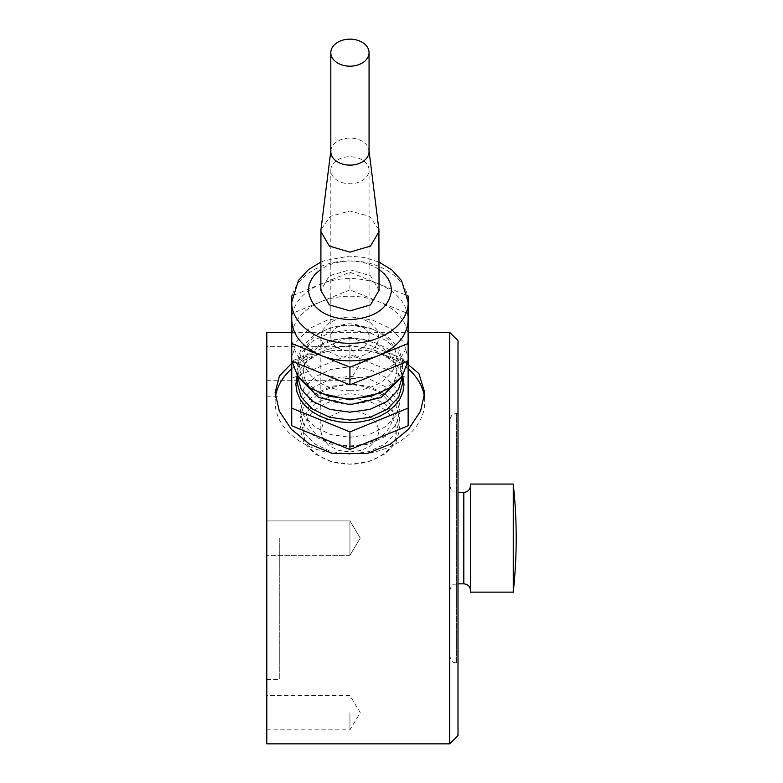 <?xml version="1.0" encoding="UTF-8"?>
<svg xmlns="http://www.w3.org/2000/svg" width="783" height="783" viewBox="0 0 783 783"><rect width="100%" height="100%" fill="white"/><g stroke="black" fill="none" stroke-linecap="round" stroke-linejoin="round"><path stroke-width="0.59" stroke-dasharray="3.92 2.94" d="M408.129 368.764A74.816 52.901 180 0 0 367.296 350.559L402.599 359.965M424.464 397.353A74.816 52.901 180 0 1 424.748 402.022A74.816 52.901 180 0 1 367.296 453.484M349.932 520.92L349.932 555.284L349.932 520.92L349.932 555.284L266.807 555.284L266.807 520.92L266.807 555.284L266.807 520.92L266.807 555.284L349.932 555.284L349.932 520.92L266.807 520.92L349.932 520.92L360.258 538.097L349.932 555.284L360.258 538.097L349.932 520.92M279.277 538.097L279.277 679.419L279.277 538.097M266.807 332.354L266.807 743.85M513.256 484.07L513.256 592.134M470.475 484.07L470.475 592.134M449.696 332.354L449.696 743.85M458.006 662.8L458.006 413.404L458.006 662.8L456.342 662.8L456.342 413.404L456.342 662.8L453.7 662.252C452.76 662.829 451.429 660.793 449.696 656.144M458.006 340.664L458.006 735.54M266.807 363.527L266.807 346.34L266.807 363.527M266.807 712.677L266.807 729.864L266.807 712.677M291.746 363.214L309.97 354.934L332.579 350.559L367.296 350.559M349.932 363.527L349.932 346.34L349.932 363.527M349.932 712.677L349.932 729.864L349.932 712.677M332.579 453.484A74.816 52.901 180 0 1 275.117 402.022A74.816 52.901 180 0 1 275.41 397.353M291.746 368.764A74.816 52.901 180 0 1 332.579 350.559M349.932 366.747L369.018 369.439L385.207 377.083L396.012 388.525L399.81 402.022L396.012 415.519L385.207 426.96L369.018 434.604L349.932 437.286L330.847 434.604L314.668 426.96L303.853 415.519L300.055 402.022L303.853 388.525L314.668 377.083L330.847 369.439L349.932 366.747M349.932 446.809L369.018 444.118L385.207 436.474L396.012 425.032L399.81 411.535L396.012 398.038L385.207 386.596L369.018 378.952L349.932 376.271L330.847 378.952L314.668 386.596L303.853 398.038L300.055 411.535L303.853 425.032L314.668 436.474L330.847 444.118L349.932 446.809M349.932 445.958C376.3 444.137 390.766 433.909 393.34 415.274C390.766 396.629 376.3 386.401 349.932 384.58C323.575 386.401 309.109 396.629 306.535 415.274C309.109 433.909 323.575 444.137 349.932 445.958M291.746 313.601L291.746 337.356C292.47 321.813 302.169 309.941 320.834 301.719L291.746 313.601L291.746 295.964L320.834 284.092C329.849 280.441 339.548 278.611 349.932 278.572C360.317 278.611 370.016 280.441 379.031 284.092C397.705 292.304 407.405 304.176 408.129 319.728L408.129 302.091C408.922 280.099 381.027 260.377 349.932 260.945C318.838 260.377 290.943 280.099 291.746 302.091L291.746 319.728C292.47 304.186 302.169 292.304 320.834 284.092L349.932 272.21L408.129 295.964L408.129 313.601L349.932 289.847L349.932 272.21M349.932 289.847L320.834 301.719C329.858 298.078 339.548 296.248 349.932 296.209C360.317 296.248 370.016 298.078 379.031 301.719C397.705 309.941 407.395 321.813 408.129 337.356C407.395 352.898 397.705 364.78 379.031 372.992C370.016 376.633 360.317 378.473 349.932 378.502C339.548 378.473 329.858 376.633 320.834 372.992C302.169 364.78 292.47 352.898 291.746 337.356L291.746 361.12L349.932 336.876L349.932 354.503L291.746 378.267L291.746 425.776M379.031 290.336L370.506 275.782L349.932 269.763L329.359 275.782L320.834 290.336M349.932 336.876L408.129 361.12L408.129 313.601M378.913 229.732L369.576 216.372L349.932 210.979L330.289 216.372L320.952 229.732M407.943 361.188L408.129 357.929L403.695 342.191L391.079 328.84L372.199 319.914L349.932 316.782L338.804 318.348L329.359 322.811L323.056 329.486L320.834 337.356L323.056 345.234L329.359 351.91L338.804 356.363L349.932 357.929L361.071 356.363L370.506 351.91L376.819 345.234L379.031 337.356L376.819 329.486L370.506 322.811L361.071 318.348L349.932 316.782L327.666 319.914L308.786 328.84L296.17 342.191L291.746 357.929L291.932 361.188M330.817 151.011L330.886 150.414A19.125 13.517 180 0 1 349.932 138.082A19.125 13.517 180 0 1 368.979 150.414L369.057 151.011M319.395 392.958L303.041 379.647L297.149 362.509L301.161 348.229L312.603 336.122L329.721 328.028L349.913 325.19L370.153 328.028L387.272 336.122L398.704 348.229L402.726 362.509L396.834 379.647L380.469 392.958M349.932 390.678C325.19 391.128 302.992 375.429 303.618 357.929C302.992 340.429 325.19 324.739 349.932 325.19L349.952 325.19C374.685 324.739 396.883 340.429 396.247 357.929C396.883 375.429 374.685 391.128 349.932 390.678M299.537 378.492L297.149 367.403L301.161 353.113L312.603 341.006L329.731 332.912L349.932 330.074L370.134 332.912L387.262 341.006L398.704 353.113L402.726 367.403L400.338 378.492M330.817 337.356A19.125 13.517 0 0 0 349.932 350.882A19.125 13.517 0 0 0 369.057 337.356A19.125 13.517 0 0 0 349.932 323.839A19.125 13.517 0 0 0 330.817 337.356L330.817 170.234A19.125 13.517 0 0 0 349.932 183.751A19.125 13.517 0 0 0 369.057 170.234A19.125 13.517 0 0 0 349.932 156.717A19.125 13.517 0 0 0 330.817 170.234M349.932 338.383C374.685 337.933 396.883 353.632 396.247 371.132C396.883 388.632 374.685 404.331 349.932 403.881C325.19 404.331 302.992 388.632 303.618 371.132C302.992 353.632 325.19 337.933 349.932 338.383M349.932 451.987L361.071 450.421L370.506 445.958L376.819 439.283L379.031 431.413L376.819 423.534L370.506 416.859L361.071 412.406L349.932 410.84L338.804 412.406L329.359 416.859L323.056 423.534L320.834 431.413L323.056 439.283L329.359 445.958L338.804 450.421L349.932 451.987M297.149 374.871L301.161 360.581L312.603 348.474L329.731 340.38L349.932 337.542L370.134 340.38L387.262 348.474L398.704 360.581L402.726 374.871M349.932 398.664C325.19 398.214 302.992 413.913 303.618 431.413C302.992 448.913 325.19 464.603 349.932 464.162L369.018 461.471L385.207 453.827L396.012 442.385L399.81 428.888L396.012 415.391L385.207 403.95L369.018 396.306L349.932 393.614L330.847 396.306L314.668 403.95L303.853 415.391L300.055 428.888L303.853 442.385L314.668 453.827L330.847 461.471L349.932 464.162C374.685 464.603 396.883 448.913 396.247 431.413C396.883 413.913 374.685 398.214 349.932 398.664M297.149 382.799L306.838 361.247L325.669 349.649L349.932 345.469L374.196 349.649L393.037 361.247L402.726 382.799M349.932 383.729L330.847 386.42L314.668 394.064L303.853 405.506L300.055 419.003L303.853 432.5L314.668 443.941L330.847 451.585L349.932 454.277L369.018 451.585L385.207 443.941L396.012 432.5L399.81 419.003L396.012 405.506L385.207 394.064L369.018 386.42L349.932 383.729M297.149 376.065L299.967 369.752L304.969 363.136L311.693 357.342L319.885 352.585L329.242 349.052L339.382 346.879L349.932 346.145L360.483 346.879L370.633 349.052L379.98 352.585L388.182 357.342L394.906 363.136L399.898 369.752L402.726 376.065M291.746 378.267L291.746 360.63M408.129 360.63L408.129 378.267L349.932 354.503M408.129 425.776L408.129 378.267M463.82 492.38L463.82 583.824M379.031 269.342L373.031 265.897L365.837 263.176L358.046 261.502L349.932 260.945L341.828 261.502L334.028 263.176L326.844 265.897L320.834 269.342M424.748 392.616L424.748 402.022M266.807 679.419L279.277 679.419M266.807 396.775L279.277 396.775M449.696 590.47C453.005 581.035 453.915 585.488 456.342 583.824L458.006 583.824M449.696 485.724C453.005 495.169 453.915 490.716 456.342 492.38L458.006 492.38M458.006 413.404L453.7 413.953C452.76 413.375 451.429 415.411 449.696 420.05M291.746 332.354L408.129 332.354M266.807 380.704L349.932 380.704L360.258 363.527L349.932 346.34L266.807 346.34M266.807 729.864L349.932 729.864L360.258 712.677L349.932 695.49L266.807 695.49M275.117 392.616L275.117 402.022M399.81 402.022L399.81 411.535M408.129 337.356L408.129 357.929M297.149 362.509L297.149 367.403M379.031 337.356L379.031 431.413M300.055 419.003L300.055 428.888M393.037 361.247L394.094 362.304M300.055 402.022L300.055 411.535M399.81 419.003L399.81 428.888M306.828 361.247L305.771 362.304M320.834 337.356L320.834 431.413M402.726 362.509L402.726 367.403M369.057 337.356L369.057 170.234M291.746 337.356L291.746 357.929M320.834 262.109L324.172 260.729L349.424 256.07L364.418 257.49L379.031 262.109"/><path stroke-width="1.17" d="M402.599 359.965L418.925 373.589L424.748 392.616L420.54 411.163L408.53 429.27L390.169 444.225L367.296 453.484L332.579 453.484L309.647 444.196L291.296 429.231L279.316 411.144L275.117 392.616L279.433 375.987L291.746 363.214M408.129 368.764A74.816 52.901 180 0 1 424.464 397.353M513.256 592.134L513.256 484.07L470.475 484.07L470.475 592.134L513.256 592.134A498.791 498.791 0 0 0 513.256 484.07M449.696 743.85L458.006 735.54L458.006 340.664L449.696 332.354L449.696 743.85L266.807 743.85L266.807 332.354L291.746 332.354M275.41 397.353A74.816 52.901 180 0 1 291.746 368.764M407.581 295.749L408.129 295.964L408.129 319.728C407.405 335.261 397.705 347.143 379.031 355.355C370.016 359.006 360.317 360.836 349.932 360.875C339.558 360.836 329.858 359.006 320.834 355.355L291.746 343.483L291.746 361.12L349.932 384.874L408.129 361.12L408.129 343.483L349.932 367.237L349.932 384.874M379.031 262.109L391.735 269.861L401.493 280.52L408.129 302.091C408.922 324.074 381.027 343.796 349.932 343.238C318.838 343.796 290.943 324.074 291.746 302.091L291.746 295.964L292.284 295.749M408.129 319.728L408.129 343.483M291.746 343.483L291.746 319.728C292.47 335.271 302.169 347.143 320.834 355.355L349.932 367.237M330.817 151.011L320.952 229.732L320.834 290.336L329.359 304.881L349.932 310.91L370.506 304.881L379.031 290.336L378.913 229.732L369.057 151.011M320.834 231.553L329.359 246.097L349.932 252.126L370.506 246.097L379.031 231.553M291.932 361.188L297.589 375.909L310.45 388.162L328.733 396.257L349.932 399.076L371.132 396.257L389.415 388.162L402.276 375.909L407.943 361.188M368.979 150.414A19.125 13.517 180 0 1 369.057 151.608A19.125 13.517 180 0 1 349.932 165.125A19.125 13.517 180 0 1 330.817 151.608A19.125 13.517 180 0 1 330.886 150.414M380.469 392.958L349.932 399.839L319.395 392.958M400.338 378.492L381.223 397.461L349.932 404.723L318.642 397.461L299.537 378.492M402.716 375.253L398.547 389.415L387.066 401.395L370.007 409.392L349.932 412.191L329.858 409.392L312.799 401.395L301.318 389.415L297.149 375.253L297.149 382.799L301.161 397.079L312.603 409.196L329.731 417.28L349.932 420.128L370.134 417.28L387.262 409.196L398.704 397.079L402.726 382.799L402.726 375.243M402.726 376.065L404.018 384.384L402.981 391.843L399.898 399.017L394.906 405.633L388.182 411.427L379.98 416.184L370.633 419.717L360.483 421.89L349.932 422.624L339.382 421.89L329.242 419.717L319.885 416.184L311.693 411.427L304.969 405.633L299.967 399.017L296.894 391.843L295.847 384.384L297.149 376.065M349.932 431.893L291.746 408.139L291.746 425.776L349.932 449.53L408.129 425.776L408.129 408.139L349.932 431.893L349.932 449.53M291.746 408.139L291.746 360.63M408.129 360.63L408.129 408.139M349.932 66.193A19.125 13.517 0 0 0 369.057 52.667A19.125 13.517 0 0 0 349.932 39.15A19.125 13.517 0 0 0 330.817 52.667A19.125 13.517 0 0 0 349.932 66.193M458.006 583.824L463.82 583.824L463.82 492.38C467.862 491.988 470.084 489.767 470.475 485.724M320.834 269.342L315.373 274.001L311.536 279.081L309.168 284.601L308.365 290.336C310.831 308.179 324.691 317.976 349.932 319.728C375.184 317.986 389.034 308.189 391.5 290.336L390.697 284.601L388.339 279.081L384.492 274.001L379.031 269.342M458.006 492.38L463.82 492.38M408.129 332.354L449.696 332.354M463.82 583.824C467.862 584.216 470.084 586.438 470.475 590.47M291.746 319.728L291.746 302.091L298.392 280.51L308.59 269.489L320.834 262.109M330.817 52.667L330.817 151.608M369.057 52.667L369.057 151.608"/></g></svg>
